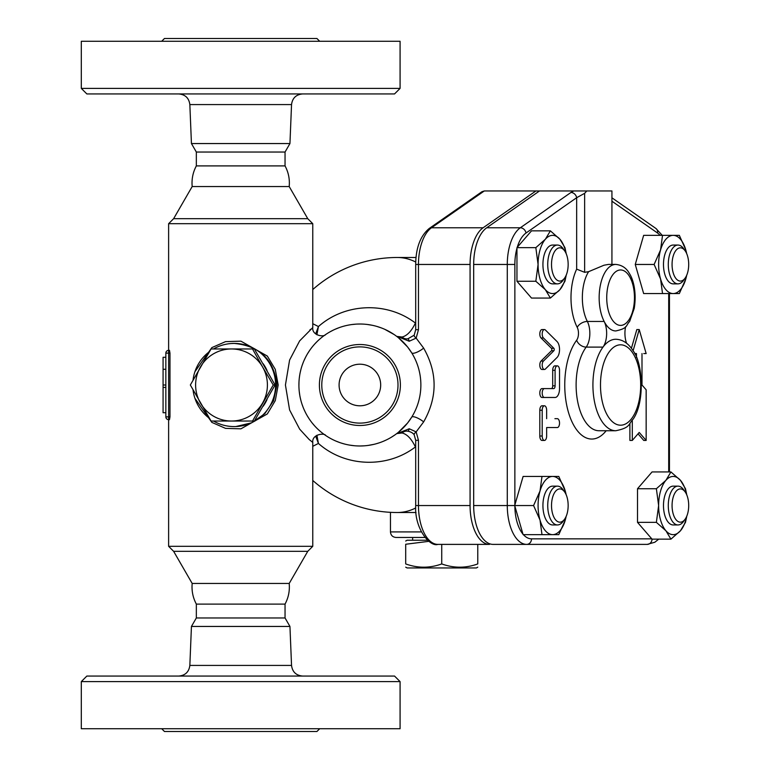 <?xml version="1.0" encoding="UTF-8"?>
<svg xmlns="http://www.w3.org/2000/svg" width="770" height="770" viewBox="0 0 770 770"><rect width="100%" height="100%" fill="white"/><g stroke="black" fill="none" stroke-linecap="round" stroke-linejoin="round"><path stroke-width="1.16" d="M240.692 93.94L394.538 93.94L400.082 88.396L81.302 88.396L86.846 93.94L240.692 93.94M196.34 165.897L285.044 165.897C288.481 172.365 289.867 179.246 289.202 186.542L192.182 186.542C191.518 179.246 192.904 172.365 196.34 165.897L196.34 152.037L191.441 143.557L289.944 143.557L291.541 104.576C292.398 98.079 296.094 94.537 302.62 93.94M161.69 41.272L164.462 38.5L316.922 38.5L319.694 41.272M81.302 88.396L81.302 41.272L400.082 41.272L400.082 88.396M196.34 152.037L285.044 152.037L289.944 143.557M240.692 676.06L86.846 676.06L81.302 681.604L400.082 681.604L394.538 676.06L240.692 676.06M289.944 626.443L285.044 617.963L196.34 617.963L191.441 626.443L289.944 626.443L291.541 665.424L189.844 665.424C188.987 671.921 185.291 675.463 178.765 676.06M161.69 728.728L164.462 731.5L316.922 731.5L319.694 728.728M81.302 681.604L81.302 728.728L400.082 728.728L400.082 681.604M398.003 385A38.115 38.115 0 0 0 340.831 351.996A38.115 38.115 0 0 0 340.831 418.004A38.115 38.115 0 0 0 398.003 385M380.678 385A20.79 20.79 0 0 1 349.493 403.008A20.79 20.79 0 0 1 349.493 366.992A20.79 20.79 0 0 1 380.678 385M400.381 385A40.492 40.492 0 0 0 339.647 349.936A40.492 40.492 0 0 0 339.647 420.064A40.492 40.492 0 0 0 400.381 385M420.872 385A60.984 60.984 0 0 0 329.396 332.188A60.984 60.984 0 0 0 329.396 437.812A60.984 60.984 0 0 0 420.872 385M310.82 348.781L311.494 347.896M313.515 345.403L314.478 344.296M321.128 337.924L321.658 337.481M325.056 334.94L325.556 334.594M325.604 334.565L326.393 334.036M329.839 331.928L333.294 330.118M335.037 329.31L339.098 327.673M344.96 325.874L345.509 325.739M351.794 324.555L356.221 324.122M357.444 324.064L360.312 324.016M367.348 324.478L372.208 325.277M376.915 326.442L381.208 327.866M384.798 329.339L394.202 334.584M397.936 337.337L401.141 340.08M408.986 348.82L411.671 352.795A8.874 2.589 148.1 0 0 423.644 348.107L416.147 338.107L418.466 329.675L418.466 264.457L415.694 264.457L415.694 329.675L418.466 329.675M308.183 352.66L308.655 351.928M307.288 415.858L308.115 417.234M308.26 417.456L308.943 418.514M311.802 422.509L312.456 423.336M313.419 424.491L314.564 425.8M317.789 429.121L318.501 429.795M325.2 435.156L323.747 434.116M322.813 433.423L321.677 432.528M320.31 431.402L317.75 429.083M314.574 425.81L312.187 423M309.107 418.764L307.24 415.771M305.536 412.662L304.227 409.919M303.072 407.166L301.898 403.884M300.82 400.159L300.252 397.734M299.8 395.424L299.27 391.632M298.914 385.847L298.981 381.93M299.376 377.444L299.722 375.038M300.242 372.314L300.81 369.889M302.225 365.163L303.072 362.853M303.996 360.61L305.488 357.444M307.702 353.44L309.829 350.177M311.754 347.549L312.957 346.057M314.718 344.026L317.019 341.63M319.107 339.657L320.695 338.28M321.533 337.587L322.341 336.952M323.246 336.249L324.401 335.402M324.921 335.037L325.489 334.652M312.601 327.702L312.764 327.587C311.763 335.248 323.535 337.597 325.71 334.498L325.71 334.488M309.02 351.361L307.596 353.613M308.183 417.34L307.134 415.588M406.695 424.097L403.932 427.177M403.076 428.062L399.216 431.604M394.827 434.983L391.324 437.254M386.319 439.959L383.19 441.354M379.312 442.808L376.193 443.761M374.018 444.329L368.233 445.406M364.653 445.801L360.244 445.984M354.354 445.734L349.436 445.079M344.671 444.059L341.293 443.077M339.859 442.606L335.951 441.085M319.078 430.315L317.981 429.304M309.906 329.878L310.608 329.291M289.202 186.542L307.759 218.68L312.764 223.685L312.764 327.587L299.636 340.898L289.587 360.071L285.429 385.01L289.597 409.958L299.655 429.131L309.117 439.449L312.764 442.413C311.783 434.097 324.728 432.759 325.681 435.483L325.594 435.435M196.34 617.963L196.34 604.104L285.044 604.104L285.044 617.963M285.044 604.104C288.481 597.635 289.867 590.754 289.202 583.458L192.182 583.458C191.518 590.754 192.904 597.635 196.34 604.104M405.703 541.031L407.089 540.232L427.562 540.232M428.928 541.32L405.703 544.255C405.703 539.914 405.703 539.914 405.703 544.255C405.703 539.914 405.703 539.914 405.703 544.255L405.703 563.929C417.715 568.27 429.727 568.27 441.739 563.929C453.751 568.27 465.763 568.27 477.775 563.929C477.775 568.27 477.775 568.27 477.775 563.929C477.775 568.27 477.775 568.27 477.775 563.929L477.775 544.39M405.703 563.929C405.703 568.27 405.703 568.27 405.703 563.929C405.703 568.27 405.703 568.27 405.703 563.929M477.775 567.153L476.389 567.952L407.089 567.952L405.703 567.153M441.739 544.39L441.739 563.929M396.001 537.46L424.905 537.46L396.001 537.46C392.633 537.133 390.785 535.285 390.457 531.916L421.325 531.916M252.522 421.036L211.067 421.036L190.344 385L211.067 348.964L231.51 348.964A36.036 35.901 -90 0 0 200.421 403.018A36.036 35.901 -90 0 0 262.599 403.018A36.036 35.901 -90 0 0 262.599 366.982L273.244 385L252.522 421.036L254.369 421.036L275.102 385L254.369 348.964L252.522 348.964L262.599 366.982A36.036 35.901 -90 0 0 231.51 348.964L252.522 348.964M275.102 385L273.244 385M267.046 399.466A36.036 35.901 90 0 1 263.09 406.348M263.09 363.652A36.036 35.901 90 0 1 267.046 370.534M564.641 250.876L563.034 248.614A19.404 9.702 90 0 0 557.432 245.053A19.404 9.702 90 0 0 547.73 264.457A19.404 9.702 90 0 0 557.432 283.861A19.404 9.702 90 0 0 563.034 280.299L564.641 278.037A16.632 8.316 -90 0 1 559.838 281.089A16.632 8.316 -90 0 1 551.907 259.413A16.632 8.316 -90 0 1 564.641 250.876A16.632 8.316 -90 0 1 564.641 278.037M557.432 283.861L552.629 283.861A19.404 9.702 -90 0 1 542.927 264.457A19.404 9.702 -90 0 1 552.629 245.053L557.432 245.053M685.184 250.876L683.587 248.614A19.404 9.702 90 0 0 677.985 245.053A19.404 9.702 90 0 0 668.283 264.457A19.404 9.702 90 0 0 677.985 283.861A19.404 9.702 90 0 0 683.587 280.299L685.184 278.037A16.632 8.316 -90 0 1 676.56 279.221A16.632 8.316 -90 0 1 672.066 264.457A16.632 8.316 -90 0 1 676.56 249.682A16.632 8.316 -90 0 1 685.184 250.876A16.632 8.316 -90 0 1 685.184 278.037M677.985 283.861L673.182 283.861A19.404 9.702 -90 0 1 663.48 264.457A19.404 9.702 -90 0 1 673.182 245.053L677.985 245.053M685.184 491.963L683.587 489.701A19.404 9.702 90 0 0 677.985 486.139A19.404 9.702 90 0 0 668.283 505.543A19.404 9.702 90 0 0 677.985 524.947A19.404 9.702 90 0 0 683.587 521.386L685.184 519.124A16.632 8.316 -90 0 1 672.46 510.587A16.632 8.316 -90 0 1 680.382 488.911A16.632 8.316 -90 0 1 685.184 491.963A16.632 8.316 -90 0 1 685.184 519.124M677.985 486.139L673.182 486.139A19.404 9.702 -90 0 0 663.48 505.543A19.404 9.702 -90 0 0 673.182 524.947L677.985 524.947M538.076 264.457L535.833 247.651L545.353 239.249A29.106 14.553 90 0 0 538.076 264.457A29.106 14.553 90 0 0 545.353 289.664L535.833 281.262L538.076 264.457M550.386 230.846L559.906 239.249A29.106 14.553 90 0 0 545.353 239.249L550.386 230.846L531.512 230.846L517.228 247.334A33.303 16.651 -90 0 1 526.025 233.012L576.663 197.707A5.544 4.533 -124.9 0 0 570.945 192.471L520.318 227.776A38.846 19.423 90 0 0 507.286 264.457L507.286 505.543A38.846 19.423 90 0 0 526.709 544.39L647.252 544.39A5.544 4.803 -90 0 0 652.046 539.144L670.93 539.154L665.906 530.751A29.106 14.553 90 0 0 680.459 530.751A29.106 14.553 90 0 0 686.686 516.4M566.133 253.6A29.106 14.553 90 0 0 559.906 239.249L564.939 247.651L566.258 253.888M566.258 275.025L564.939 281.262L559.906 289.664L550.386 298.067L545.353 289.664A29.106 14.553 90 0 0 559.906 289.664A29.106 14.553 90 0 0 566.133 275.304M673.182 235.351L679.332 235.351L685.781 249.903A29.106 14.553 90 0 0 673.182 235.351A29.106 14.553 90 0 0 660.573 249.903L662.527 235.351L673.182 235.351M686.705 275.256L685.781 279.01A29.106 14.553 90 0 0 686.686 275.304M686.686 253.6A29.106 14.553 90 0 0 685.781 249.903L686.705 253.657M679.332 293.562L673.182 293.562A29.106 14.553 90 0 0 685.781 279.01L679.332 293.562M660.573 279.01L654.125 264.457L660.573 249.903A29.106 14.553 90 0 0 660.573 279.01A29.106 14.553 90 0 0 673.182 293.562L662.527 293.562L660.573 279.01M686.801 516.112L685.483 522.349L680.459 530.751L670.93 539.154M686.686 494.696A29.106 14.553 90 0 0 680.459 480.336L685.483 488.738L686.801 494.975M656.377 522.349L658.629 505.543A29.106 14.553 90 0 0 665.906 530.751L656.377 522.349L637.502 522.349L637.502 488.738L652.055 471.933L670.93 471.933L680.459 480.336A29.106 14.553 90 0 0 665.906 480.336L670.93 471.933M656.377 488.738L665.906 480.336A29.106 14.553 90 0 0 658.629 505.543L656.377 488.738L637.502 488.738M535.833 281.262L516.959 281.262L531.512 298.067L550.386 298.067M516.959 281.262L516.959 247.651L535.833 247.651M662.527 293.562L643.653 293.562L635.25 264.457L654.125 264.457M635.25 264.457L643.653 235.351L662.527 235.351M652.055 539.154L637.502 522.349M568.154 505.543A16.632 8.316 -90 0 1 564.641 519.124A16.632 8.316 -90 0 1 553.63 516.622A16.632 8.316 -90 0 1 553.63 494.475A16.632 8.316 -90 0 1 564.641 491.963A16.632 8.316 -90 0 1 568.154 505.543M564.641 491.963L563.034 489.701A19.404 9.702 90 0 0 557.432 486.139A19.404 9.702 90 0 0 547.73 505.543A19.404 9.702 90 0 0 557.432 524.947A19.404 9.702 90 0 0 563.034 521.386L564.641 519.124M557.432 524.947L552.629 524.947A19.404 9.702 -90 0 1 542.927 505.543A19.404 9.702 -90 0 1 552.629 486.139L557.432 486.139M552.629 534.649L541.984 534.649L540.03 520.096A29.106 14.553 90 0 0 552.629 534.649A29.106 14.553 90 0 0 565.238 520.096L558.789 534.649L552.629 534.649M533.581 505.543L540.03 490.99A29.106 14.553 90 0 0 540.03 520.096L533.581 505.543L514.707 505.543L523.109 476.438L552.629 476.438A29.106 14.553 90 0 0 540.03 490.99L541.984 476.438M566.133 494.696A29.106 14.553 90 0 0 565.238 490.99L566.162 494.744M566.162 516.343L565.238 520.096A29.106 14.553 90 0 0 566.133 516.4M558.789 476.438L565.238 490.99A29.106 14.553 90 0 0 552.629 476.438L558.789 476.438M522.946 534.111A33.303 16.651 -90 0 1 514.861 506.092L523.109 534.649L541.984 534.649M514.861 506.092L514.707 505.543L473.675 505.543A38.846 19.423 90 0 0 493.098 544.39L526.709 544.39A5.544 4.803 90 0 0 531.512 538.846A33.303 16.651 -90 0 1 523.417 534.649M544.428 369.475L542.022 369.475A4.437 2.214 -90 0 1 539.866 366.048A4.437 2.214 -90 0 1 541.041 361.063L551.445 350.764A1.386 0.693 90 0 0 551.83 349.522A1.386 0.693 90 0 0 551.445 348.281L541.041 337.972A4.437 2.214 -90 0 1 539.866 332.986A4.437 2.214 -90 0 1 542.022 329.56L544.428 329.56A4.437 2.214 90 0 0 542.263 332.986A4.437 2.214 90 0 0 543.437 337.972L553.842 348.281A1.386 0.693 -90 0 1 554.227 349.522A1.386 0.693 -90 0 1 553.842 350.764L543.437 361.063A4.437 2.214 90 0 0 542.263 366.048A4.437 2.214 90 0 0 544.428 369.475A4.437 2.214 90 0 0 545.41 369.013L557.066 357.463A8.874 4.437 90 0 0 559.53 349.522A8.874 4.437 90 0 0 557.066 341.572L545.41 330.022A4.437 2.214 90 0 0 544.428 329.56M544.428 440.44L542.022 440.44A4.437 2.214 -90 0 1 539.809 436.003L539.809 410.227A4.437 2.214 -90 0 1 542.022 405.79L544.428 405.79A4.437 2.214 90 0 0 542.205 410.227L542.205 436.003A4.437 2.214 90 0 0 544.428 440.44A4.437 2.214 90 0 0 546.642 436.003L546.642 427.552L557.316 427.552A4.437 2.214 90 0 0 559.53 423.115A4.437 2.214 90 0 0 557.316 418.678L554.91 418.678M554.91 427.552L546.642 427.552M552.696 397.474L542.022 397.474A4.437 2.214 -90 0 1 539.809 393.037A4.437 2.214 -90 0 1 542.022 388.6L551.31 388.6A2.772 1.386 90 0 0 552.696 385.828L552.696 370.312A4.437 2.214 -90 0 1 554.91 365.875L557.316 365.875A4.437 2.214 90 0 0 555.093 370.312L555.093 385.828A2.772 1.386 -90 0 1 553.707 388.6L544.428 388.6A4.437 2.214 90 0 0 542.205 393.037A4.437 2.214 90 0 0 544.428 397.474L555.093 397.474A8.874 4.437 90 0 0 559.53 388.6L559.53 370.312A4.437 2.214 90 0 0 557.316 365.875M632.295 420.468L632.295 440.44L639.225 432.442L646.155 440.44L643.759 440.44L638.022 433.828M632.295 440.44L629.899 440.44L629.899 423.587M631.419 348.29L636.828 329.56L639.225 329.56L633.104 350.774M643.759 353.565L646.155 353.565L639.225 329.56M615.788 430.738L598.983 430.738A45.738 22.869 -90 0 1 577.115 398.388A45.738 22.869 -90 0 1 586.182 347.106L602.987 347.106A45.738 22.869 90 0 0 593.92 398.388A45.738 22.869 90 0 0 615.788 430.738C630.803 427.668 628.089 424.26 633.219 419.044C645.366 401.42 642.315 362.016 633.335 351.149C628.618 343.449 622.766 339.483 615.788 339.262A45.738 22.869 90 0 0 602.987 347.106A16.632 8.316 90 0 0 604.152 321.446A33.264 16.632 90 0 0 615.788 330.946C628.32 328.222 625.625 325.537 629.619 321.485L634.211 308.472C636.906 292.292 633.152 279.192 629.542 273.745C626.559 268.124 621.977 265.015 615.788 264.418L608.425 264.418L603.969 265.236L588.607 271.675L584.642 272.32L576.663 269.144L576.663 197.707L584.642 193.318L586.807 190.96L573.727 190.96L570.945 192.471M437.88 544.39A38.846 19.423 -90 0 1 418.466 505.543L415.694 505.543C414.318 528.759 430.035 547.258 437.88 544.39L489.499 544.39A38.846 19.423 -90 0 1 470.075 505.543L470.075 264.457A38.846 19.423 -90 0 1 483.108 227.776L535.91 190.96L539.51 190.96L486.707 227.776A38.846 19.423 90 0 0 473.675 264.457L473.675 505.543M539.51 190.96L573.727 190.96M611.929 264.418L611.929 190.96L586.807 190.96M646.155 440.44L646.155 389.803L641.997 385L641.997 353.565M634.682 353.565L636.453 353.565L636.453 357.405M542.022 397.474L544.428 397.474M542.022 388.6L544.428 388.6M546.642 418.678L546.642 410.227A4.437 2.214 90 0 0 544.428 405.79M625.625 326.673A16.632 8.316 90 0 0 626.568 343.237M415.694 322.264A106.145 53.072 90 0 0 415.405 323.053C386.81 301.157 344.787 303.062 318.433 326.557L312.764 323.698M312.764 289.549A127.512 127.512 0 0 1 397.31 257.488A127.512 69.685 90 0 1 415.733 262.021M312.764 446.302L318.433 443.443C344.835 466.976 386.858 468.805 415.405 446.947A106.145 53.072 90 0 0 415.694 447.736M415.733 507.979A127.512 69.685 90 0 1 397.31 512.512L416.031 512.512M165.848 412.72L163.076 412.72L163.076 357.28L165.848 357.28M165.848 385L163.076 385M165.848 387.397L163.076 387.397M165.848 369.282L163.076 369.282M165.848 353.122L165.848 416.878L168.62 416.878L168.62 353.122L165.848 353.122A2.772 2.772 0 0 1 168.62 350.35A2.772 2.772 0 0 0 165.848 353.122A2.772 2.772 0 0 1 168.62 350.35A2.772 2.772 0 0 0 165.848 353.122M168.62 419.65A2.772 2.772 0 0 1 165.848 416.878A2.772 2.772 0 0 0 168.62 419.65L169.477 419.65L169.968 416.878L168.62 416.878L168.62 546.315L312.764 546.315L312.764 442.413M169.477 350.35L169.968 353.122L169.477 350.35L168.62 350.35L168.62 353.122L169.968 353.122L169.968 416.878M316.903 334.777L318.433 326.557L315.661 333.901M315.661 436.109L318.433 443.443L316.903 435.223M415.694 323.15A8.316 4.206 -160.2 0 1 415.405 323.053C411.488 331.177 407.051 335.836 402.075 337.019L397.166 336.452L407.619 347.01L411.671 352.795M312.764 223.685L168.62 223.685L168.62 350.35M194.916 398.273L211.856 422.393L225.543 428.37L240.923 428.832L267.325 413.933L275.275 400.65L278.182 385L275.265 369.34L267.325 356.067L240.923 341.168L225.552 341.63L211.865 347.607L194.916 371.727M409.245 428.765L397.166 433.548L406.137 431.046L407.811 431.19A5.544 1.184 -81 0 0 407.84 431.2A5.544 1.184 -81 0 0 409.245 428.765L416.147 431.893A5.544 1.617 148.2 0 0 414.202 434.819L415.694 440.325L415.694 505.543M470.075 264.457L418.466 264.457A38.846 19.423 -90 0 1 431.489 227.776A5.544 4.533 -124.9 0 0 429.236 228.459L481.981 191.691L484.301 190.96L535.91 190.96M470.075 505.543L418.466 505.543L418.466 440.325L415.694 440.325M406.137 338.954L407.84 338.8L414.202 335.181A5.544 1.617 31.8 0 0 416.147 338.107L409.245 341.235A5.544 1.184 -99 0 0 407.84 338.8A5.544 1.184 -99 0 0 407.811 338.81L406.137 338.954L397.166 336.452L409.245 341.235M418.466 440.325L416.147 431.893L423.644 421.893A8.874 2.589 31.9 0 0 411.671 417.205L407.619 422.99L397.166 433.548L402.075 432.981C407.051 434.174 411.488 438.823 415.405 446.947A8.316 4.206 -19.8 0 1 415.694 446.85M234.205 426.58L234.167 426.58A41.58 41.426 -90 0 0 275.593 385A41.58 41.426 -90 0 0 234.167 343.42C259.837 345.865 274.062 359.725 276.863 385L273.581 400.727L264.716 413.76L251.646 422.797L235.88 426.542M213.502 348.964A41.58 41.426 -90 0 1 234.167 343.42L231.144 343.536M209.459 351.63A41.58 41.426 -90 0 0 193.039 380.091M193.039 389.909A41.58 41.426 -90 0 0 209.459 418.37M213.502 421.036A41.58 41.426 -90 0 0 234.167 426.58M307.759 218.68L173.625 218.68L168.62 223.685M289.202 583.458L307.759 551.32L173.625 551.32L168.62 546.315M191.441 143.557L189.844 104.576L291.541 104.576M514.861 505.014L514.861 264.457A33.303 16.651 -90 0 1 516.959 248.277M651.786 538.846L531.512 538.846M668.707 293.562L668.707 471.933M611.929 201.211L657.532 233.012A33.303 16.651 -90 0 1 660.14 235.351M576.663 269.144A41.58 20.79 90 0 0 577.231 327.385A8.316 4.158 -90 0 1 576.653 340.215A54.054 27.027 90 0 0 569.146 414.539A54.054 27.027 90 0 0 606.183 430.738M514.861 264.457L473.675 264.457M611.929 197.803L655.905 228.459A5.544 4.533 124.9 0 1 657.532 233.012M526.025 233.012A5.544 4.533 -124.9 0 0 520.318 227.776L486.707 227.776M584.642 272.32L584.642 193.318M552.696 385.828L555.093 385.828M552.696 370.312L555.093 370.312M539.809 436.003L542.205 436.003M539.809 410.227L542.205 410.227M541.041 337.972L543.437 337.972M551.445 348.281L553.842 348.281M551.445 350.764L553.842 350.764M541.041 361.063L543.437 361.063M634.451 297.682A27.72 13.86 -90 0 1 625.962 323.236A27.72 13.86 -90 0 1 610.889 317.481A27.72 13.86 -90 0 1 615.22 272.128A27.72 13.86 -90 0 1 634.451 297.682M615.788 264.418A33.264 16.632 90 0 0 600.388 285.112A33.264 16.632 90 0 0 604.152 321.446L587.346 321.446A8.316 5.14 -27 0 0 577.231 327.385M640.688 385A40.194 20.097 -90 0 1 611.159 420.497A40.194 20.097 -90 0 1 609.34 351.697A40.194 20.097 -90 0 1 630.014 349.503A40.194 20.097 -90 0 1 640.688 385M588.607 271.675A33.264 16.632 -90 0 0 587.346 321.446A16.632 8.316 90 0 1 586.182 347.106A8.316 5.968 36.5 0 1 576.653 340.215M483.108 227.776L431.489 227.776L484.301 190.96M423.644 421.893C437.581 397.301 437.581 372.699 423.644 348.107M402.075 337.019A8.316 7.19 -96.6 0 0 407.157 338.887M407.157 431.113A8.316 7.19 -83.4 0 0 402.075 432.981M189.844 104.576C188.987 98.079 185.291 94.537 178.765 93.94M285.044 165.897L285.044 152.037M291.541 665.424C292.398 671.921 296.094 675.463 302.62 676.06M191.441 626.443L189.844 665.424M412.633 537.46L412.633 540.232M658.716 539.154L654.837 542.234L647.252 544.39M669.448 293.562L669.448 471.933M655.905 228.459L662.248 235.351M312.764 480.451A127.512 127.512 0 0 0 397.31 512.512M390.457 512.329L390.457 531.916M414.202 434.819C413.028 433.048 410.911 431.835 407.84 431.2L406.358 431.046M429.236 228.459C420.362 235.851 415.848 247.853 415.694 264.457M414.202 335.181L415.694 329.675M397.31 257.488L416.031 257.488M192.182 186.542L173.625 218.68M307.759 551.32L312.764 546.315M192.182 583.458L173.625 551.32"/></g></svg>
